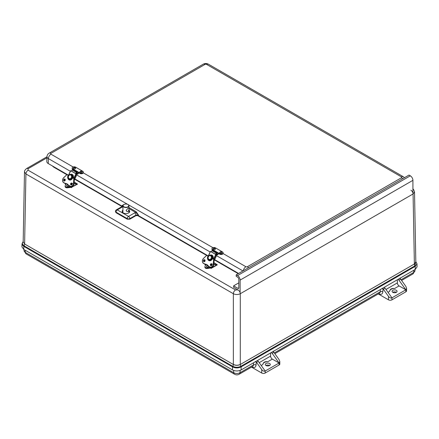 <?xml version="1.0" encoding="UTF-8"?>
<svg xmlns="http://www.w3.org/2000/svg" width="439" height="439" viewBox="0 0 439 439"><rect width="100%" height="100%" fill="white"/><g stroke="black" fill="none" stroke-linecap="round" stroke-linejoin="round"><path stroke-width="0.66" d="M415.821 261.918L414.383 263.987A2.261 1.306 -120 0 0 415.003 265.787L415.815 261.649M23.185 241.615L22.016 243.848L21.95 246.866L23.75 249.418L232.472 369.923C235.37 371.301 238.267 371.301 241.165 369.923L415.25 269.42L417.05 266.868L416.984 263.85L415.815 261.617M23.185 241.648L22.526 242.498L22.334 243.799L23.997 245.791L232.725 366.296A2.261 1.306 120 0 0 233.345 364.496L233.345 364.408C235.661 365.506 237.976 365.506 240.292 364.408L240.292 293.718L413.077 193.961L414.515 191.865M24.485 171.863L25.923 173.959L233.345 293.718C235.661 294.794 237.976 294.794 240.292 293.718A3.095 1.783 60 0 0 238.103 289.954L235.534 289.954A3.095 1.783 120 0 0 233.345 293.718L233.345 364.408C235.661 365.506 237.976 365.506 240.292 364.408L240.292 364.496C237.976 365.599 235.661 365.599 233.345 364.496L24.617 243.991A2.261 1.306 120 0 1 23.997 245.791A0.735 0.428 120 0 0 23.794 246.372L232.522 366.883A0.735 0.428 120 0 1 232.725 366.296C235.452 367.597 238.185 367.597 240.918 366.296A2.261 1.306 -120 0 1 240.292 364.496L414.383 263.987L415.821 261.863L414.515 191.914M24.622 243.903L23.179 241.966L24.622 243.903L25.923 173.959A3.095 1.783 120 0 1 28.107 170.2L28.107 168.713L46.946 157.837M52.137 165.799L53.777 167.171A3.068 1.772 120 0 0 54.123 166.946M23.179 241.867L24.485 171.912C24.364 170.952 25.056 169.833 26.559 168.56L26.559 168.56A3.095 1.783 60 0 1 28.107 168.713M251.926 366.867L252.151 366.999A5.526 3.188 -120 0 0 256.041 365.083L256.261 362.038L255.295 361.56M273.124 351.266L273.623 352.012A2.458 1.416 -120 0 1 273.892 352.347L279.089 359.579L279.808 361.582L279.089 362.998L265.194 371.021L258.264 361.368A2.458 1.416 -120 0 0 257.435 360.534M271.324 352.512A2.458 1.416 60 0 1 272.158 353.351L279.089 362.998L279.089 365.007A2.458 1.416 0 0 0 279.808 364.002L279.808 361.582M256.261 362.038A2.458 1.416 60 0 1 256.53 362.373L258.264 361.368M261.232 365.506L262.89 364.502A4.911 2.837 180 0 1 267.878 361.67L272.328 359.097L279.089 362.998M262.89 364.551C263.153 362.323 264.816 361.363 267.878 361.67M269.606 365.506A2.502 1.449 0 0 0 265.996 365.506M269.568 365.528A2.502 1.449 180 0 1 266.841 365.841A2.502 1.449 180 0 1 265.293 364.502A2.502 1.449 180 0 1 266.846 363.163A2.502 1.449 180 0 1 269.579 363.487A2.502 1.449 180 0 1 270.303 364.502A2.502 1.449 180 0 1 269.568 365.528M279.089 365.007L265.194 373.024L265.194 371.021C264.037 371.482 262.879 371.01 261.721 369.605L256.53 362.373M251.492 367.119L261.721 373.024A2.458 1.416 0 0 0 265.194 373.024M270.594 352.934L270.594 356.089A2.458 1.416 -120 0 0 272.328 359.097M399.896 278.074L400.395 278.82A2.458 1.416 -120 0 1 400.664 279.155L405.861 286.387L406.58 288.39L405.861 289.806L399.1 285.91A2.458 1.416 -120 0 1 397.366 282.897L385.969 289.477M378.698 293.675L378.917 293.806A5.526 3.188 -120 0 0 382.813 291.897L383.027 288.846L382.067 288.374M383.027 288.846A2.458 1.416 60 0 1 383.296 289.18L388.493 296.413L388.493 299.837A2.458 1.416 0 0 0 391.967 299.837L391.967 297.829L385.036 288.182A2.458 1.416 -120 0 0 384.202 287.342M398.096 279.319A2.458 1.416 60 0 1 398.93 280.159L405.861 289.806L391.967 297.829C390.809 298.29 389.651 297.818 388.493 296.413M388.493 299.837L378.264 293.927M388.005 292.314L389.662 291.359C389.925 289.131 391.588 288.171 394.65 288.478A4.911 2.837 0 0 0 389.656 291.309A4.911 2.837 0 0 0 389.662 291.359L389.656 291.309M396.379 292.314A2.502 1.449 0 0 0 392.768 292.314M396.34 292.336A2.502 1.449 180 0 1 393.613 292.648A2.502 1.449 180 0 1 392.065 291.309A2.502 1.449 180 0 1 394.573 289.866A2.502 1.449 180 0 1 397.075 291.309A2.502 1.449 180 0 1 396.34 292.336M391.967 299.837L405.861 291.814A2.458 1.416 0 0 0 406.58 290.81L406.58 288.39M397.366 279.742L397.366 282.897M412.918 192.94L412.918 180.33A3.682 2.129 -120 0 0 410.311 175.819L409.011 175.068L236.22 274.83L237.521 275.582A3.682 2.129 60 0 1 240.128 280.093L240.128 292.681M237.521 289.619L233.614 287.358L233.614 285.855L238.821 282.848M233.614 285.855L237.954 288.363A1.229 0.708 -120 0 0 238.569 288.423A1.229 0.708 -120 0 0 238.821 287.863L238.821 279.341A1.844 1.065 -120 0 0 237.521 277.086L236.22 276.334L236.22 274.83M123.491 204.755L122.069 205.6L123.008 205.43M128.951 208.552L135.722 212.465A0.615 0.357 120 0 0 136.156 211.73L128.945 207.57M134.625 212.899L128.545 216.411A1.844 1.065 60 0 1 129.845 218.617L135.925 215.105A1.844 1.065 -120 0 0 134.625 212.899L135.722 212.465L138.532 215.105L136.156 211.73M135.925 215.675L135.925 215.105L138.532 215.105L138.532 215.675L135.925 215.675L129.845 219.187L129.845 218.617A1.844 0.988 0 0 1 127.244 218.617A1.844 1.065 -60 0 1 128.545 216.411L117.29 209.913L122.942 206.648M128.956 210.111A3.77 2.179 180 0 1 129.708 211.472A3.77 2.179 180 0 1 125.938 213.59A3.77 2.179 180 0 1 122.174 211.472A3.77 2.179 180 0 1 122.925 210.111M122.333 206.379L122.069 205.6L122.596 206.209M122.942 206.237A1.844 1.065 -120 0 0 122.448 206.314L122.607 206.368M115.452 211.307A1.844 1.065 3.5 0 0 115.989 212.114A1.844 1.065 120 0 1 117.29 209.913A1.844 1.065 60 0 0 116.368 209.82A1.844 1.844 0 0 0 115.452 211.307L115.956 212.668L127.244 219.187L129.845 219.187M238.602 273.453L214.671 259.636M207.175 255.306L138.532 215.675M122.037 206.154L74.877 178.925M67.376 174.596L48.23 163.544A4.911 2.837 180 0 1 46.792 161.464L47 156.602A4.703 2.716 0 0 0 48.378 158.589L70.339 171.27M218.529 253.522A1.229 0.708 -60 0 1 217.113 254.757L216.592 254.499L216.657 254.082A0.565 0.329 -60 0 1 217.064 253.929L217.365 254.192A0.615 0.357 120 0 0 218.134 253.501A0.494 0.285 -60 0 1 218.474 252.99L218.474 253.49L219.621 254.154L219.621 253.649L213.7 250.23A0.494 0.285 120 0 0 213.409 250.576M213.7 250.23L212.553 249.571L212.553 250.071L213.414 250.57M212.553 250.071A2.063 1.191 180 0 1 211.949 249.231L211.949 248.726A2.063 1.191 0 0 0 212.553 249.571M219.621 254.154A2.063 1.191 0 0 0 221.871 254.411A2.063 1.191 0 0 0 223.144 253.308L223.144 252.809A2.063 1.191 0 0 0 222.54 251.964L215.472 247.887A2.063 1.191 0 0 0 213.222 247.629A2.063 1.191 0 0 0 211.949 248.726M217.064 253.929L216.284 253.479M218.134 253.501L216.981 252.831M219.621 253.649A2.063 1.191 0 0 0 221.871 253.907A2.063 1.191 0 0 0 223.144 252.809M219.934 253.149A1.229 0.708 180 0 1 219.582 252.562C220.51 251.498 221.322 251.498 222.024 252.562A1.229 0.708 180 0 1 221.338 253.287A1.229 0.708 180 0 1 219.934 253.149M220.587 252.271L221.108 252.145L220.587 252.271M213.305 249.308A1.229 0.708 180 0 1 213.069 248.803C213.864 247.717 214.676 247.717 215.511 248.803A1.229 0.708 180 0 1 214.742 249.544A1.229 0.708 180 0 1 213.305 249.308M214.045 248.49L214.6 248.386L214.045 248.49M78.735 172.812A1.229 0.708 -60 0 1 77.313 174.047L76.792 173.789L76.863 173.367A0.565 0.329 -60 0 1 77.269 173.218L77.566 173.482A0.615 0.357 120 0 0 78.34 172.785A0.494 0.285 -60 0 1 78.68 172.28L78.68 172.779L79.821 173.443L79.821 172.939L73.9 169.52A0.494 0.285 120 0 0 73.615 169.866L72.759 169.361A2.063 1.191 180 0 1 72.155 168.521L72.155 168.016A2.063 1.191 0 0 0 72.759 168.861L72.759 169.361M79.821 173.443A2.063 1.191 0 0 0 82.071 173.701A2.063 1.191 0 0 0 83.35 172.598L83.35 172.099A2.063 1.191 0 0 0 82.741 171.254L75.678 167.177A2.063 1.191 0 0 0 73.428 166.913A2.063 1.191 0 0 0 72.155 168.016M73.9 169.52L72.759 168.861M77.269 173.218L76.49 172.768M78.34 172.785L77.182 172.121M79.821 172.939A2.063 1.191 0 0 0 82.071 173.196A2.063 1.191 0 0 0 83.35 172.099M80.139 172.439A1.229 0.708 180 0 1 79.788 171.852C80.716 170.787 81.528 170.787 82.225 171.852A1.229 0.708 180 0 1 81.544 172.576A1.229 0.708 180 0 1 80.139 172.439M80.787 171.561L81.314 171.435L80.787 171.561M73.505 168.598A1.229 0.708 180 0 1 73.275 168.093C74.07 167.007 74.882 167.007 75.711 168.093A1.229 0.708 180 0 1 74.948 168.834A1.229 0.708 180 0 1 73.505 168.598M74.246 167.78L74.8 167.676L74.246 167.78M212.24 258.955A2.458 1.981 104.7 0 1 212.042 259.273L211.488 259.125A2.458 1.981 -75.3 0 0 211.971 258.083L212.52 258.225A2.458 1.981 104.7 0 1 212.492 258.335M212.52 258.225L212.525 258.225A2.458 1.981 104.7 0 0 211.214 255.399L210.671 255.257C209.891 254.785 209.013 255.416 208.026 257.155C207.779 258.587 208.245 259.537 209.425 260.009A2.458 1.981 -75.3 0 0 211.494 259.125M208.421 255.986L210.506 251.47L215.73 254.488L213.65 259.005M211.971 258.083L211.977 258.083A2.458 1.981 -75.3 0 0 210.671 255.257M214.007 259.208L216.109 254.653L215.73 254.488M215.922 254.269L216.882 254.845L214.122 260.695M215.533 254.263L215.884 254.357L217.053 252.677L212.575 250.203A0.615 0.357 120 0 0 211.971 250.664L211.406 251.882L215.533 254.263L216.092 253.045A0.615 0.357 -60 0 1 216.701 252.584L217.053 252.677M210.506 251.47L211.488 251.712M216.109 254.653L216.828 254.839M212.042 259.273L211.576 258.999M206.292 264.476L205.864 264.366A3.682 2.969 104.7 0 1 206.281 264.437A3.682 2.969 104.7 0 1 207.674 265.392L207.702 265.425A11.65 9.395 -75.3 0 0 209.606 266.956M211.922 258.269L213.656 259.273L213.272 264.157A2.974 2.398 104.7 0 1 209.606 266.863A11.551 9.312 104.7 0 1 207.702 265.337L209.617 266.961A3.068 2.475 -75.3 0 0 210.122 267.17A3.068 2.475 -75.3 0 0 213.409 264.168L213.793 259.284L214.21 259.394L213.798 264.294M207.702 265.337A3.781 3.051 -75.3 0 0 205.825 264.251L205.864 264.366A11.65 9.395 -75.3 0 1 205.518 264.283L206.281 264.476A11.65 9.395 104.7 0 1 205.935 264.393M205.309 264.223L205.704 264.991M216.729 264.426L213.958 262.785M211.411 267.318L211.411 267.839A0.883 0.51 60 0 1 210.786 268.202L210.528 267.378L211.115 267.642M213.963 262.703L217.272 264.75M210.528 267.378L210.166 267.324L210.166 267.999L207.444 268.448A1.965 1.136 180 0 1 204.936 267.362L204.936 266.687A1.965 1.136 0 0 0 207.444 267.779L210.166 267.324M204.936 266.687A1.965 1.136 0 0 1 205.013 266.374L205.704 264.596M204.601 261.523A0.982 0.565 -60 0 1 205.035 260.722M208.777 266.407A1.229 0.708 180 0 1 207.406 267.011A1.229 0.708 180 0 1 206.341 266.226L206.84 265.568L207.663 265.386M207.345 265.683L207.867 265.809L207.345 265.683M213.936 263.049L213.991 263.213A1.229 0.708 180 0 1 213.892 263.587M72.446 178.245A2.458 1.981 104.7 0 1 72.248 178.558L71.694 178.415A2.458 1.981 -75.3 0 0 72.177 177.372L72.726 177.515A2.458 1.981 104.7 0 1 72.698 177.625M72.726 177.515L72.726 177.515A2.458 1.981 104.7 0 0 71.414 174.689L70.871 174.546C70.097 174.074 69.214 174.706 68.232 176.445C67.985 177.872 68.451 178.827 69.631 179.299A2.458 1.981 -75.3 0 0 71.7 178.415M68.627 175.276L70.706 170.76L75.936 173.778L73.851 178.294M72.177 177.372L72.177 177.372A2.458 1.981 -75.3 0 0 70.871 174.546M74.207 178.497L76.315 173.943L75.936 173.778M76.128 173.559L77.088 174.135L74.328 179.985M75.733 173.553L76.084 173.646L77.253 171.967L72.781 169.492A0.615 0.357 120 0 0 72.172 169.953L71.612 171.172L75.733 173.553L76.298 172.335A0.615 0.357 -60 0 1 76.902 171.874L77.253 171.967M70.706 170.76L71.689 171.001M76.315 173.943L77.028 174.129M69.631 179.299L70.174 179.441A2.458 1.981 104.7 0 0 72.243 178.558L71.776 178.289M66.498 183.765L66.07 183.656A3.682 2.969 104.7 0 1 66.487 183.727A3.682 2.969 104.7 0 1 67.88 184.682M72.122 177.559L73.862 178.558L73.472 183.447A2.974 2.398 104.7 0 1 69.812 186.152A11.551 9.312 104.7 0 1 67.908 184.627L67.902 184.715A11.65 9.395 -75.3 0 0 69.812 186.246M67.908 184.627A3.781 3.051 -75.3 0 0 66.031 183.54L66.07 183.656A11.65 9.395 -75.3 0 1 65.724 183.573L66.487 183.76A11.65 9.395 104.7 0 1 66.141 183.683M65.515 183.513L65.91 184.281M76.935 183.716L74.164 182.075M71.617 186.608L71.617 187.129A0.883 0.51 60 0 1 70.992 187.491L70.734 186.668L71.321 186.926M74.169 181.993L77.473 184.04M70.734 186.668L70.372 186.613L70.372 187.288L67.65 187.738A1.965 1.136 180 0 1 65.142 186.652L65.142 185.977A1.965 1.136 0 0 0 67.65 187.069L70.372 186.613M65.142 185.977A1.965 1.136 0 0 1 65.219 185.664L65.91 183.886M64.802 180.813A0.982 0.565 -60 0 1 65.241 180.012M68.983 185.697A1.229 0.708 180 0 1 67.606 186.301A1.229 0.708 180 0 1 66.547 185.51L67.041 184.857L67.864 184.676M67.546 184.973L68.072 185.099L67.546 184.973M74.142 182.333L74.196 182.503A1.229 0.708 180 0 1 74.098 182.876M128.073 211.516L126.827 211.472L126.125 210.391L128.062 208.256L128.814 208.015C129.231 208.843 128.989 210.012 128.073 211.516M232.472 369.923L232.522 366.883C235.381 368.239 238.245 368.239 241.121 366.883A0.735 0.428 60 0 0 240.918 366.296L415.003 265.787A0.735 0.428 -120 0 1 415.206 266.374L416.984 263.85M22.016 243.848L22.356 245.05L23.794 246.372L23.75 249.418M414.378 263.899L413.077 193.961A3.095 1.783 60 0 0 410.893 190.197M241.165 369.923L241.121 366.883L415.206 266.374L415.25 269.42M53.777 167.171L66.821 174.706M74.723 179.266L122.009 206.566M137.253 215.368L206.621 255.416M214.517 259.976L238.234 273.667M235.534 289.954L28.107 170.2M256.041 365.083A1.844 1.141 4 0 0 253.44 364.974A3.682 2.129 60 0 1 252.688 366.428L239.228 374.198C237.658 375.087 236.083 375.087 234.503 374.198A3.682 2.129 120 0 1 233.746 372.738L25.358 252.425A3.682 2.129 120 0 0 26.11 253.885L234.503 374.198M253.599 362.746L253.44 364.974L239.985 372.738L240.149 370.401M273.524 351.897L273.568 351.216M380.372 289.553L380.212 291.781A3.682 2.129 60 0 1 379.461 293.236L274.825 353.647M382.813 291.897A1.844 1.141 4 0 0 380.212 291.781L274.309 352.923M400.297 278.705L400.341 278.024M401.597 280.455L412.89 273.936A3.682 2.129 -120 0 0 413.642 272.482L401.081 279.731M412.89 273.936L414.926 270.819A4.412 2.546 180 0 1 413.642 272.482L413.801 270.254M272.158 353.351L273.892 352.347M270.594 356.089L259.197 362.669M261.721 369.605L261.721 373.024M383.296 289.18L385.036 288.182M398.93 280.159L400.664 279.155M405.861 289.806L405.861 291.814M394.65 288.478L399.1 285.91M233.586 370.434L233.746 372.738A4.412 2.546 180 0 0 239.985 372.738A3.682 2.129 60 0 1 239.228 374.198M25.204 250.257L25.358 252.425A4.412 2.546 180 0 1 24.074 250.768L26.11 253.885M240.128 280.093L412.918 180.33M237.521 275.582L410.311 175.819M237.954 288.363L238.821 287.863M115.956 212.668L115.989 212.114L127.244 218.617L127.244 219.187M76.71 174.947L127.431 204.234M128.479 204.837L210.133 251.981M216.509 255.657L242.965 270.934M48.23 163.544L48.378 158.589A3.682 2.129 120 0 1 50.979 154.182A1.021 0.593 180 0 1 50.979 153.348A3.682 2.129 -120 0 0 49.135 153.167L203.257 64.182C204.969 63.293 206.681 63.293 208.388 64.182A3.682 2.129 120 0 0 206.549 64.368L401.482 176.912A1.021 0.593 180 0 1 401.482 177.746L247.355 266.725A1.021 0.593 180 0 1 245.911 266.725A3.682 2.129 120 0 0 243.343 270.715M248.529 267.724A3.682 2.129 -120 0 0 247.355 266.725M402.651 178.739A3.682 2.129 -120 0 0 401.482 177.746M245.911 266.725L223.1 253.555M212.959 247.7L83.3 172.845M73.165 166.99L50.979 154.182M404.478 177.685L403.32 176.725A3.682 2.129 120 0 0 401.482 176.912M50.979 153.348L205.101 64.368A3.682 2.129 -120 0 0 203.257 64.182M205.101 64.368A1.021 0.593 180 0 1 206.549 64.368M216.657 254.082L216.147 253.786M221.157 251.942A0.499 0.291 180 0 1 220.449 252.348A0.499 0.291 180 0 1 221.157 251.942M214.693 248.216A0.499 0.291 180 0 1 213.886 248.556A0.499 0.291 180 0 1 214.693 248.216M76.863 173.367L76.353 173.076M81.363 171.232A0.499 0.291 180 0 1 80.65 171.638A0.499 0.291 180 0 1 81.363 171.232M74.899 167.506A0.499 0.291 180 0 1 74.092 167.846A0.499 0.291 180 0 1 74.899 167.506M212.037 259.268A2.458 1.981 104.7 0 1 209.968 260.151L209.425 260.009M213.102 258.686A2.947 2.376 -75.3 0 0 212.641 255.646A2.947 2.376 -75.3 0 0 210.094 255.202M208.898 259.773A2.947 2.376 -75.3 0 0 210.067 260.684M211.274 264.146L210.961 264.821L211.269 264.964M211.154 258.357A1.965 1.586 104.7 0 1 209.123 259.411A1.965 1.586 104.7 0 1 208.223 257.194A1.965 1.586 104.7 0 1 210.413 255.707A1.965 1.586 104.7 0 1 211.154 258.357M211.549 264.536L211.774 264.042M210.446 251.437L208.36 255.953M211.971 250.664L216.092 253.045M212.575 250.203L216.701 252.584M203.916 261.573A0.922 0.741 104.7 0 1 204.536 259.85A0.922 0.741 104.7 0 1 203.916 261.573M203.822 261.644A1.021 0.823 -75.3 0 0 205.079 260.629A1.021 0.823 -75.3 0 0 203.833 259.904A1.021 0.823 -75.3 0 0 203.822 261.644M205.825 264.251A11.551 9.312 104.7 0 1 203.614 263.4A2.974 2.398 104.7 0 1 203.46 258.494L206.802 255.311L208.421 256.25M208.273 256.497L207.784 256.447A3.166 2.557 -75.3 0 0 208.75 260.497A3.166 2.557 -75.3 0 0 212.262 259.032L211.817 258.544M210.769 265.655A1.021 0.823 -75.3 0 0 212.026 264.64A1.021 0.823 -75.3 0 0 210.78 263.916A1.021 0.823 -75.3 0 0 210.769 265.655M204.728 259.943A0.922 0.741 -75.3 0 0 204.283 261.644M210.863 265.579A0.922 0.741 104.7 0 1 211.477 263.861A0.922 0.741 104.7 0 1 211.016 265.644A0.922 0.741 104.7 0 1 210.863 265.579M211.675 263.954A0.922 0.741 -75.3 0 0 211.23 265.655M213.272 264.157L213.82 264.278A3.068 2.475 104.7 0 1 210.539 267.28C212.328 267.439 213.431 266.446 213.837 264.289L214.227 259.4L212.119 258.121L214.194 259.328M208.053 258.604A3.068 2.475 -75.3 0 0 209.551 260.673M207.329 255.355L208.487 256.156M206.484 264.498A3.682 2.969 -75.3 0 0 206.281 264.47L206.698 264.541M211.949 258.154L214.21 259.394M206.785 255.278L203.46 258.494M203.449 258.461A3.068 2.475 -75.3 0 0 203.625 263.504A11.65 9.395 -75.3 0 0 205.518 264.283L203.614 263.4M210.539 267.28L209.606 266.863M207.784 256.447L207.91 256.497A3.068 2.475 104.7 0 0 209.343 260.629A3.068 2.475 104.7 0 0 212.251 259.005L212.229 259.005C211.494 260.305 210.533 260.848 209.343 260.629M212.207 258.769L211.785 258.62L212.213 258.867M205.584 265.233L205.447 265.118A0.883 0.51 60 0 1 204.821 264.064M216.778 264.421L213.848 264.196L216.811 264.432M216.921 264.585L213.831 264.349M211.126 265.562A1.229 0.708 -60 0 1 211.911 264.256A1.13 0.653 120 0 0 211.121 265.551M211.115 267.719L211.115 267.346M204.793 263.993L205.447 265.118M205.545 268.185A1.866 1.076 0 0 0 207.417 268.476L207.444 267.779M213.82 264.476L216.959 264.717L211.549 267.839L211.549 267.291M207.444 268.47L210.166 267.999M211.614 265.48A1.13 0.653 -60 0 1 211.971 264.832M211.982 264.613A1.229 0.708 120 0 0 211.444 265.59M204.936 267.362C205.15 268.234 205.984 268.613 207.433 268.492L210.155 268.042L211.346 268.289A0.982 0.565 -120 0 1 210.857 268.24L210.528 268.053M211.411 267.839L211.549 267.839A0.982 0.565 -120 0 1 211.346 268.289L217.278 264.865L213.969 262.681M208.064 265.798A0.499 0.291 180 0 1 207.208 265.6A0.499 0.291 180 0 1 207.823 265.562M73.302 177.976A2.947 2.376 -75.3 0 0 72.847 174.936A2.947 2.376 -75.3 0 0 70.3 174.492M69.104 179.063A2.947 2.376 -75.3 0 0 70.273 179.974M71.48 183.436L71.167 184.111L71.469 184.254M71.359 177.647A1.965 1.586 104.7 0 1 69.324 178.7A1.965 1.586 104.7 0 1 68.429 176.483A1.965 1.586 104.7 0 1 70.613 174.996A1.965 1.586 104.7 0 1 71.359 177.647M71.749 183.826L71.98 183.332M70.652 170.727L68.566 175.243M72.172 169.953L76.298 172.335M72.781 169.492L76.902 171.874M64.121 180.863A0.922 0.741 104.7 0 1 64.736 179.139A0.922 0.741 104.7 0 1 64.27 180.923A0.922 0.741 104.7 0 1 64.121 180.863M64.023 180.934A1.021 0.823 -75.3 0 0 65.285 179.919A1.021 0.823 -75.3 0 0 64.034 179.194A1.021 0.823 -75.3 0 0 64.023 180.934M66.031 183.54A11.551 9.312 104.7 0 1 63.814 182.69A2.974 2.398 104.7 0 1 63.666 177.784L67.002 174.601L68.627 175.54M68.479 175.787L67.985 175.737A3.166 2.557 -75.3 0 0 68.95 179.787A3.166 2.557 -75.3 0 0 72.462 178.322L72.023 177.833M70.97 184.945A1.021 0.823 -75.3 0 0 72.232 183.93A1.021 0.823 -75.3 0 0 70.981 183.206A1.021 0.823 -75.3 0 0 70.97 184.945M64.934 179.233A0.922 0.741 -75.3 0 0 64.484 180.934M71.069 184.868A0.922 0.741 104.7 0 1 71.683 183.151A0.922 0.741 104.7 0 1 71.217 184.934A0.922 0.741 104.7 0 1 71.069 184.868M71.875 183.244A0.922 0.741 -75.3 0 0 71.431 184.945M74.41 178.695L72.32 177.411L74.4 178.618M68.259 177.894A3.068 2.475 -75.3 0 0 69.757 179.963L68.682 179.041L68.292 177.987M67.529 174.645L68.687 175.446M69.812 186.152L69.817 186.251A3.068 2.475 -75.3 0 0 70.328 186.46A3.068 2.475 -75.3 0 0 73.609 183.458L74.026 183.568A3.068 2.475 104.7 0 1 70.739 186.57C72.534 186.729 73.631 185.73 74.043 183.579L74.41 178.684L73.999 183.584M67.48 174.629L66.991 174.546L63.655 177.729A3.068 2.475 -75.3 0 0 63.831 182.794A11.65 9.395 -75.3 0 0 65.724 183.573L63.814 182.69M73.472 183.447L73.961 178.486L74.41 178.684L72.155 177.444M66.986 174.568L63.666 177.784M67.985 175.737L68.111 175.787A3.068 2.475 104.7 0 0 69.549 179.919A3.068 2.475 104.7 0 0 72.451 178.294L72.435 178.294C71.694 179.595 70.734 180.138 69.549 179.919M72.408 178.058L71.991 177.91L72.419 178.157M65.79 184.523L65.652 184.407A0.883 0.51 60 0 1 65.027 183.354M74.048 183.491L77.017 183.721M77.127 183.875L74.037 183.639M71.332 184.846A1.229 0.708 -60 0 1 72.111 183.546A1.13 0.653 120 0 0 71.321 184.841M71.321 187.009L71.321 186.635M64.994 183.282L65.652 184.407M65.751 187.475A1.866 1.076 0 0 0 67.622 187.766L67.65 187.069M74.021 183.765L77.165 184.007L71.755 187.129L71.755 186.58M67.65 187.76L70.75 187.387L67.639 187.782C66.19 187.903 65.356 187.524 65.142 186.652M71.82 184.77A1.13 0.653 -60 0 1 72.172 184.122M72.188 183.903A1.229 0.708 120 0 0 71.65 184.879M70.366 187.31L70.734 187.349M71.617 187.129L71.755 187.129A0.982 0.565 -120 0 1 71.552 187.579A0.982 0.565 -120 0 1 71.058 187.53L77.483 184.155L74.169 181.971M68.264 185.088A0.499 0.291 180 0 1 67.408 184.89A0.499 0.291 180 0 1 68.029 184.852M127.925 206.796A2.804 1.619 180 0 1 123.233 206.067A2.804 1.619 180 0 1 126.668 204.086A2.804 1.619 180 0 1 127.925 206.796M123.902 204.541A2.996 1.729 0 0 0 122.942 205.803A2.996 1.729 0 0 0 124.791 207.406A2.996 1.729 0 0 0 128.062 207.032A2.996 1.729 0 0 0 128.94 205.803A2.996 1.729 0 0 0 127.979 204.541M412.918 188.88L413.598 189.516L414.515 191.909M46.989 156.767L26.559 168.56M24.074 250.768L23.953 249.539M414.926 270.819L415.053 269.53M116.368 209.82L122.448 206.314M47 156.602C47.121 155.088 47.835 153.941 49.135 153.167M208.388 64.182L403.32 176.725M216.882 254.845L214.111 260.854M210.407 251.393L208.316 255.926M204.536 259.85C205.205 260.695 205.051 261.287 204.069 261.633M211.477 263.861C212.152 264.706 211.999 265.299 211.016 265.644M204.947 259.959C204.069 260.036 203.866 260.612 204.338 261.682M211.894 263.971C211.016 264.048 210.813 264.624 211.285 265.694M208.086 258.697L208.476 259.751L209.557 260.673M207.296 255.339L206.785 255.257L203.449 258.439C201.973 260.382 202.028 262.067 203.619 263.499M206.281 264.437L207.68 265.414M212.388 264.086L211.088 265.672M211.088 267.346L211.088 267.68M77.088 174.135L74.317 180.144M70.608 170.683L68.517 175.216M64.736 179.139C65.411 179.985 65.252 180.577 64.27 180.923M71.683 183.151C72.358 183.996 72.199 184.589 71.217 184.934M65.153 179.249C64.275 179.326 64.072 179.902 64.544 180.972M72.1 183.261C71.222 183.337 71.019 183.914 71.491 184.984M66.898 183.831L66.492 183.765M66.487 183.727L70.739 186.57M63.82 182.789C62.228 181.356 62.173 179.672 63.655 177.729M72.589 183.376L71.294 184.962M76.984 183.711L74.048 183.486M71.294 186.635L71.294 186.97M128.973 212.712L128.94 205.803C129.055 203.455 122.827 203.455 122.942 205.803L122.909 212.712"/></g></svg>
